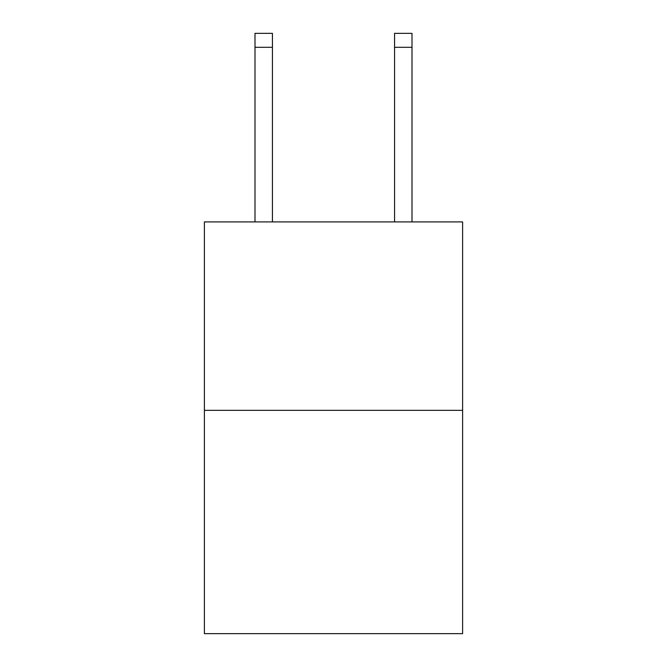 <?xml version="1.0" encoding="UTF-8"?>
<svg xmlns="http://www.w3.org/2000/svg" width="667" height="667" viewBox="0 0 667 667"><rect width="100%" height="100%" fill="white"/><g stroke="black" fill="none" stroke-linecap="round" stroke-linejoin="round"><path stroke-width="1" d="M462.606 410.338L462.606 221.911L204.394 221.911L204.394 633.65L462.606 633.65L462.606 410.338L204.394 410.338M272.436 221.911L272.436 47.307L254.994 47.307L254.994 33.35L272.436 33.35L272.436 47.307M254.994 221.911L254.994 47.307M412.006 221.911L412.006 33.35L394.564 33.35L394.564 221.911M394.564 47.307L412.006 47.307"/></g></svg>
